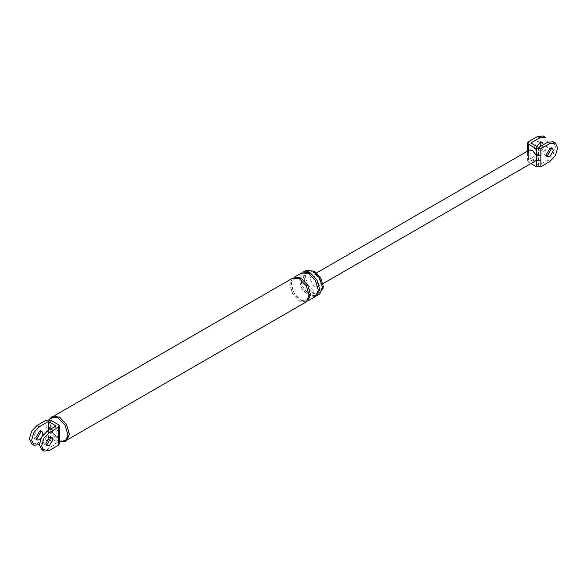 <?xml version="1.0" encoding="UTF-8"?>
<svg xmlns="http://www.w3.org/2000/svg" width="587" height="587" viewBox="0 0 587 587"><rect width="100%" height="100%" fill="white"/><g stroke="black" fill="none" stroke-linecap="round" stroke-linejoin="round"><path stroke-width="0.44" stroke-dasharray="2.94 2.2" d="M530.927 163.575L528.564 162.217L527.632 160.831L528.564 159.605L537.604 154.388L543.092 148.592L545.367 140.939L543.224 135.993M540.311 146.464L537.604 149.502L535.109 149.744L534.075 147.462L537.604 141.35L540.099 141.1L540.957 142.223M528.564 159.605L528.564 153.06L527.632 154.278M527.632 160.911L527.632 154.366L528.564 155.665L528.564 150.83L529.283 150.111M528.564 153.06L528.564 148.218L527.632 149.443M553.248 141.783L555.39 146.728L553.115 154.381L547.627 160.178L538.587 165.395L530.824 160.911L539.864 155.694L545.352 149.898L547.627 142.245L545.484 137.299M530.824 142.979L530.824 160.911M536.812 146.434L536.335 148.768L537.362 151.05L539.864 150.8L543.393 144.688M535.615 160.867L532.446 160.581L528.564 155.665L528.564 162.217M538.587 147.462L538.587 165.395M314.324 286.515L309.914 278.876L311.205 276.022L314.324 276.33L318.734 283.969L317.442 286.83L314.324 286.515M546.534 155.716L545.132 155.533L544.098 153.251L547.627 147.132L550.122 146.889L550.98 148.005M59.368 436.801L58.436 435.598C57.636 436.999 56.345 437.227 54.554 436.295L50.665 431.115L46.153 431.115L46.153 438.129L37.113 443.346L31.823 443.992M59.368 432.89L58.436 431.687L58.436 442.613L50.665 438.129L50.665 427.204L46.153 427.204L46.153 431.115M36.02 438.885L34.618 438.702L33.584 436.412L37.113 430.3L39.608 430.051L40.466 431.174M50.665 420.197L50.665 427.204C51.465 425.802 52.757 425.575 54.554 426.514L58.436 431.687L58.436 424.68M37.113 443.346L39.373 444.645L46.689 440.426M48.413 430.462L48.413 438.129M42.58 435.539L40.855 438.526M46.153 438.129L50.665 438.129M58.436 442.613L59.368 443.816M41.846 449.781L47.136 449.128L56.176 443.911L56.176 425.979M50.497 436.963L49.638 435.84L47.136 436.09L43.607 442.202L44.641 444.484L46.043 444.675M50.189 440.455L56.176 443.911M319.277 293.258L312.915 292.634L306.546 285.913L303.912 277.042L306.546 271.216L312.915 271.847L319.277 278.561L321.911 287.432L319.277 293.258L320.685 292.443L314.324 291.812L307.962 285.099L305.321 276.228L307.962 270.402L314.324 271.033M319.754 294.08L312.915 293.405L306.076 286.185L303.244 276.653L306.076 270.394M66.529 440.742L59.492 440.045L52.456 432.612L49.535 422.801L52.456 416.359M59.492 439.714L52.654 432.494L49.822 422.963L52.654 416.704L59.492 417.379L66.331 424.599L69.163 434.131L66.331 440.397L59.492 439.714M316.929 295.716L310.09 295.034L303.252 287.813L300.419 278.282L303.252 272.023M315.512 296.53L308.674 295.848L301.835 288.635L299.003 279.104L301.835 272.838M306.341 301.828L299.502 301.146L292.664 293.933L289.831 284.401L292.664 278.135M307.749 301.014L300.911 300.331L294.072 293.118L291.24 283.58L294.072 277.321M59.368 441.505L58.084 440.859L51.04 433.426L48.127 423.616L48.875 419.676M528.564 148.218L528.564 141.672M549.887 161.484L547.627 160.178M539.864 155.694L537.604 154.388M46.153 420.197L46.153 427.204M49.396 450.434L47.136 449.128M308.674 295.848C309.151 294.527 309.62 294.256 310.09 295.034L309.885 294.579C317.061 296.677 315.931 296.178 318.015 290.836C317.897 283.866 314.852 278.245 308.887 273.975L308.674 273.52M309.356 273.938L308.879 273.975C300.17 269.866 300.184 277.174 301.491 283.382C303.237 288.437 306.032 292.165 309.885 294.579M299.502 301.146C299.972 299.825 300.441 299.553 300.911 300.331L300.705 299.876C307.889 301.975 306.752 301.476 308.835 296.134C308.718 289.164 305.673 283.543 299.708 279.273L299.502 278.818M300.184 279.236L299.708 279.273C290.991 275.164 291.013 282.472 292.311 288.679C294.058 293.735 296.861 297.462 300.705 299.876M527.632 154.366L527.581 151.094M545.132 155.533L547.392 156.839M552.382 148.195L550.122 146.889M317.442 286.83L322.989 283.624M316.753 272.816L311.205 276.022M535.109 149.744L537.362 151.05M542.359 142.406L540.099 141.1M34.618 438.702L36.878 440.001M41.868 431.357L39.608 430.051M44.641 444.484L46.901 445.79M51.891 437.146L49.638 435.84M307.962 270.402L306.546 271.216M66.331 440.397L67.997 439.436M54.32 415.743L52.654 416.704"/><path stroke-width="0.88" d="M529.283 150.111L532.446 150.397L536.335 155.313L536.335 148.768L528.564 144.285L527.632 142.898L528.564 141.672L537.604 136.455L543.224 135.993M540.957 142.223L540.311 146.464M527.581 151.094L527.632 149.524L528.249 150.61M540.847 166.701L549.887 161.484L555.375 155.687L557.65 148.034L555.507 143.081L549.887 143.551L540.847 148.768L540.847 166.701L536.335 166.701L530.927 163.575M549.887 148.438L552.382 148.195L553.416 150.477L549.887 156.59L547.392 156.839L546.358 154.55L549.887 148.438M540.847 155.313L536.335 155.313L536.335 160.148L540.847 160.148M545.484 137.299L539.864 137.762L530.824 142.979L538.587 147.462L547.627 142.245L553.248 141.783M543.393 144.688L542.359 142.406L539.864 142.656L536.812 146.434M536.335 166.701L536.335 160.148L535.615 160.867M536.335 148.768L540.847 148.768M550.98 148.005L551.156 149.171L547.627 155.284L546.534 155.716M59.368 443.816L58.436 445.217L58.436 438.21L59.368 436.904L59.368 432.993L58.436 434.299L58.436 427.285L59.368 425.883L58.436 424.68L50.665 420.197L46.153 420.197L37.113 425.414L39.373 426.712L48.413 421.495L48.413 430.462M31.823 443.992L29.35 438.863L31.625 431.21L37.113 425.414M40.466 431.174L40.642 432.34L37.113 438.452L36.02 438.885M39.373 444.645L34.083 445.298L31.61 440.162L33.885 432.509L39.373 426.712M46.689 440.426L48.413 439.428L50.189 440.455M48.413 438.129L48.413 439.428M40.855 438.526L39.373 439.758L36.878 440.001L35.844 437.719L39.373 431.606L41.868 431.357L42.902 433.646L42.58 435.539M48.413 421.495L56.176 425.979L47.136 431.196L41.648 436.992L39.373 444.645L41.846 449.781M58.436 445.217L49.396 450.434L44.106 451.087L41.633 445.951L43.908 438.298L49.396 432.502L58.436 427.285M46.043 444.675L47.136 444.242L50.665 438.129L50.497 436.963M314.324 271.033L320.685 277.746L323.327 286.617L322.843 289.699M310.09 272.698L303.252 272.023L306.076 270.394L312.915 271.069L319.754 278.289L322.586 287.821L319.754 294.08L316.929 295.716L319.761 289.45L316.929 279.918L310.09 272.698L309.356 273.938M48.875 419.676L52.456 416.359L59.492 417.056L66.529 424.489L69.442 434.299L66.529 440.742L65.12 441.556L59.368 441.505M49.396 437.396L51.891 437.146L52.925 439.428L49.396 445.548L46.901 445.79L45.867 443.508L49.396 437.396M300.911 278.003L294.072 277.321L301.835 272.838L308.674 273.52L315.512 280.733L318.345 290.264L315.512 296.53L307.749 301.014L310.582 294.747L307.749 285.216L300.911 278.003L300.184 279.236M54.32 415.743L292.664 278.135L299.502 278.818L306.341 286.03L309.173 295.562L306.341 301.828L67.997 439.436M51.04 417.174L58.084 417.871L65.12 425.304L68.033 435.114L65.12 441.556M549.887 143.551L547.627 142.245M528.564 144.285L528.564 150.83M539.864 137.762L537.604 136.455M58.436 438.21L58.436 434.299M49.396 432.502L47.136 431.196M555.375 143.008L553.115 141.702M527.632 142.979L527.632 149.524M545.352 137.219L543.092 135.913M322.989 283.624L535.571 160.897M529.327 150.089L316.753 272.816M59.368 425.979L59.368 432.993M59.368 443.911L59.368 436.904M33.885 445.188L31.625 443.889M41.648 449.671L43.908 450.977"/></g></svg>
